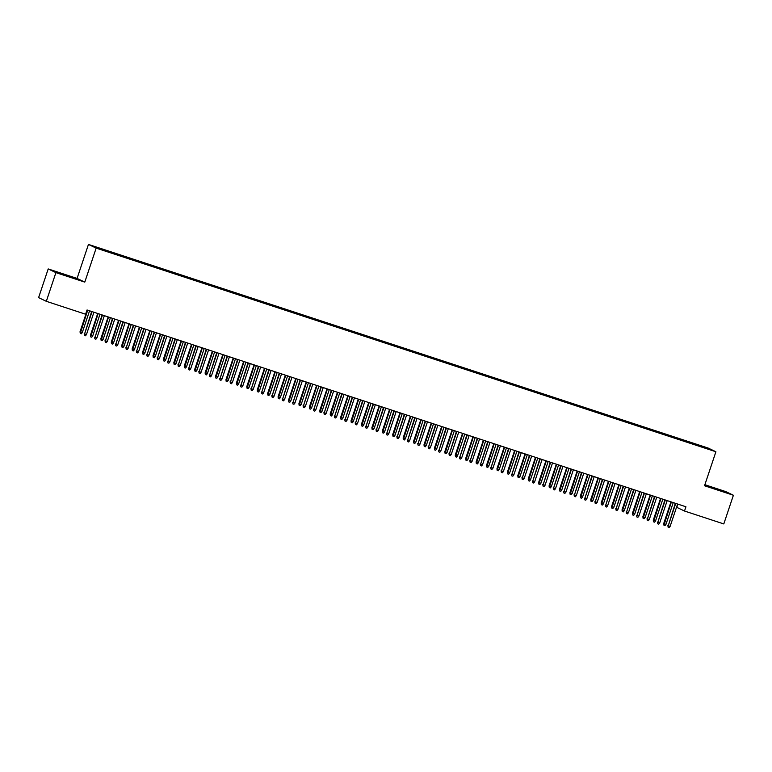 <?xml version="1.0" encoding="UTF-8"?>
<svg xmlns="http://www.w3.org/2000/svg" width="772" height="772" viewBox="0 0 772 772"><rect width="100%" height="100%" fill="white"/><g stroke="black" fill="none" stroke-linecap="round" stroke-linejoin="round"><path stroke-width="1.16" d="M48.202 268.936L55.912 272.622L84.785 282.118L77.075 278.422L48.202 268.936L38.6 297.625L46.32 301.312L85.605 314.223L87.033 309.977L685.932 506.77L684.503 511.025L723.798 523.937L733.4 495.248L725.68 491.561L704.875 484.719M77.075 278.422L88.452 244.425L708.194 448.069L715.905 451.755L96.162 248.111L88.452 244.425M677.864 504.126L676.793 507.339L684.503 511.025M706.534 448.339L694.8 443.9L104.867 250.041L105.542 250.861M707.007 448.021L710.211 449.555L698.699 445.878M105.6 250.398L94.136 246.635L109.556 252.29L698.747 445.782M111.853 252.454L111.786 253.023M122.285 255.879L122.208 256.449M132.707 259.305L132.63 259.875M143.129 262.731L143.052 263.291M153.551 266.157L153.474 266.716M163.973 269.582L163.896 270.142M174.395 272.998L174.327 273.568M184.817 276.424L184.749 276.994M195.239 279.85L195.171 280.419M205.661 283.276L205.593 283.845M216.083 286.702L216.015 287.271M226.505 290.127L226.437 290.697M236.936 293.553L236.859 294.122M247.358 296.979L247.281 297.548M257.78 300.404L257.703 300.974M268.202 303.83L268.125 304.39M278.624 307.256L278.547 307.816M289.046 310.682L288.979 311.241M299.468 314.098L299.401 314.667M309.89 317.524L309.823 318.093M320.312 320.949L320.245 321.519M330.734 324.375L330.667 324.944M341.156 327.801L341.089 328.37M351.578 331.227L351.511 331.796M362.01 334.652L361.933 335.222M372.432 338.078L372.355 338.647M382.854 341.504L382.777 342.064M393.276 344.93L393.199 345.489M403.698 348.355L403.631 348.915M414.12 351.781L414.053 352.341M424.542 355.197L424.475 355.767M434.964 358.623L434.897 359.192M445.386 362.049L445.319 362.618M455.808 365.474L455.741 366.044M466.23 368.9L466.163 369.47M476.662 372.326L476.585 372.895M487.084 375.752L487.007 376.321M497.506 379.177L497.429 379.747M507.928 382.603L507.851 383.163M518.35 386.029L518.273 386.589M528.772 389.455L528.704 390.014M539.194 392.871L539.126 393.44M549.616 396.297L549.548 396.866M560.038 399.722L559.97 400.292M570.46 403.148L570.392 403.717M580.882 406.574L580.814 407.143M591.313 410L591.236 410.569M601.735 413.425L601.658 413.995M612.157 416.851L612.08 417.42M622.579 420.277L622.502 420.846M633.001 423.703L632.924 424.262M643.423 427.128L643.356 427.688M653.845 430.554L653.778 431.114M664.267 433.97L664.2 434.539M674.689 437.396L674.622 437.965M685.111 440.822L685.044 441.391M695.533 444.247L695.466 444.817M55.912 272.622L46.32 301.312M715.905 451.755L704.527 485.762L733.4 495.248M84.785 282.118L96.162 248.111M717.323 489.593L707.316 486.061L717.323 489.593M64.269 274.6L74.286 278.132L64.153 274.938M694.8 443.9L694.588 444.527M684.378 440.474L684.166 441.101M673.956 437.048L673.744 437.676M663.524 433.623L663.322 434.25M653.102 430.197L652.89 430.824M642.68 426.771L642.468 427.398M632.258 423.345L632.046 423.973M621.836 419.92L621.624 420.557M611.414 416.494L611.202 417.131M600.992 413.068L600.78 413.705M590.57 409.642L590.358 410.279M580.148 406.217L579.936 406.854M569.726 402.801L569.514 403.428M559.304 399.375L559.092 400.002M548.873 395.949L548.67 396.576M538.451 392.523L538.238 393.151M528.029 389.098L527.816 389.725M517.607 385.672L517.394 386.299M507.185 382.246L506.972 382.883M496.763 378.82L496.55 379.457M486.341 375.395L486.128 376.032M475.919 371.969L475.706 372.606M465.497 368.543L465.284 369.18M455.075 365.117L454.862 365.754M444.653 361.701L444.44 362.329M434.221 358.276L434.018 358.903M423.799 354.85L423.596 355.477M413.377 351.424L413.165 352.051M402.955 347.998L402.743 348.626M392.533 344.573L392.321 345.2M382.111 341.147L381.899 341.784M371.689 337.721L371.477 338.358M361.267 334.295L361.055 334.932M350.845 330.87L350.633 331.506M340.423 327.444L340.211 328.081M330.001 324.028L329.789 324.655M319.579 320.602L319.367 321.229M309.147 317.176L308.945 317.803M298.725 313.75L298.513 314.378M288.303 310.325L288.091 310.952M277.881 306.899L277.669 307.526M267.459 303.473L267.247 304.1M257.037 300.047L256.825 300.684M246.615 296.622L246.403 297.259M236.193 293.196L235.981 293.833M225.771 289.77L225.559 290.407M215.349 286.344L215.137 286.981M204.927 282.928L204.715 283.556M194.496 279.503L194.293 280.13M184.074 276.077L183.861 276.704M173.652 272.651L173.439 273.278M163.23 269.225L163.017 269.853M152.808 265.8L152.595 266.427M142.386 262.374L142.173 263.001M131.964 258.948L131.751 259.585M121.542 255.522L121.329 256.159M111.12 252.097L110.907 252.733M675.336 503.296L668.253 525.751L675.722 503.421M670.125 526.369L669.17 527.575L668.127 527.237L668.253 525.751L670.125 526.369L677.604 504.039M668.127 527.237L667.876 525.578M665.956 524.381L665.001 525.578L663.959 525.24L663.708 523.58L665.956 524.381L673.242 502.601M663.959 525.24L671.37 501.993M663.708 523.58L670.974 501.858M664.914 499.87L657.831 522.326L665.3 499.995M659.703 522.943L658.748 524.149L657.705 523.812L657.831 522.326L659.703 522.943L667.182 500.613M657.705 523.812L657.454 522.152M654.492 496.444L647.409 518.909L654.878 496.57M649.281 519.517L648.326 520.724L647.283 520.386L647.409 518.909L649.281 519.517L656.76 497.187M647.283 520.386L647.033 518.726M655.534 520.955L654.569 522.162L653.527 521.814L653.286 520.154L655.534 520.955L662.82 499.185M653.527 521.814L660.948 498.567M653.286 520.154L660.552 498.432M645.112 517.529L644.147 518.736L643.105 518.388L642.864 516.729L645.112 517.529L652.398 495.759M643.105 518.388L650.526 495.142M642.864 516.729L650.13 495.006M644.07 493.018L636.987 515.484L644.456 493.144M638.859 516.092L637.894 517.298L636.852 516.96L636.987 515.484L638.859 516.092L646.338 493.762M636.852 516.96L636.611 515.3M633.638 489.593L626.565 512.058L634.034 489.718M628.437 512.676L627.472 513.872L626.43 513.534L626.565 512.058L628.437 512.676L635.906 490.336M626.43 513.534L626.188 511.875M634.69 514.104L633.725 515.31L632.683 514.963L632.442 513.303L634.69 514.104L641.976 492.333M632.683 514.963L640.104 491.716M632.442 513.303L639.708 491.581M624.268 510.678L623.303 511.884L622.261 511.537L622.02 509.887L624.268 510.678L631.554 488.908M622.261 511.537L629.672 488.29M622.02 509.887L629.286 488.165M623.216 486.167L616.143 508.632L623.612 486.292M618.015 509.25L617.05 510.446L616.008 510.109L616.143 508.632L618.015 509.25L625.484 486.91M616.008 510.109L615.766 508.449M613.846 507.252L612.881 508.458L611.839 508.111L611.598 506.461L613.846 507.252L621.132 485.482M611.839 508.111L619.25 484.864M611.598 506.461L618.864 484.739M612.794 482.741L605.711 505.206L613.19 482.867M607.593 505.824L606.628 507.03L605.586 506.683L605.711 505.206L607.593 505.824L615.062 483.484M605.586 506.683L605.344 505.023M603.424 503.827L602.459 505.033L601.417 504.695L601.166 503.035L603.424 503.827L610.71 482.056M601.417 504.695L608.828 481.438M601.166 503.035L608.442 481.313M602.372 479.315L595.289 501.781L602.768 479.451M597.171 502.398L596.206 503.605L595.164 503.257L595.289 501.781L597.171 502.398L604.64 480.059M595.164 503.257L594.923 501.597M591.95 475.89L584.867 498.355L592.346 476.025M586.749 498.973L585.784 500.179L584.742 499.831L584.867 498.355L586.749 498.973L594.218 476.642M584.742 499.831L584.491 498.172M581.528 472.464L574.445 494.929L581.924 472.599M576.327 495.547L575.362 496.753L574.32 496.406L574.445 494.929L576.327 495.547L583.796 473.217M574.32 496.406L574.069 494.756M571.106 469.038L564.023 491.503L571.502 469.173M565.905 492.121L564.94 493.327L563.898 492.98L564.023 491.503L565.905 492.121L573.374 469.791M563.898 492.98L563.647 491.33M560.684 465.622L553.601 488.078L561.07 465.748M555.473 488.695L554.518 489.902L553.476 489.554L553.601 488.078L555.473 488.695L562.952 466.365M553.476 489.554L553.225 487.904M550.262 462.196L543.179 484.652L550.648 462.322M545.051 485.27L544.096 486.476L543.054 486.138L543.179 484.652L545.051 485.27L552.53 462.939M543.054 486.138L542.803 484.478M539.84 458.771L532.757 481.226L540.226 458.896M534.629 481.844L533.674 483.05L532.632 482.712L532.757 481.226L534.629 481.844L542.108 459.514M532.632 482.712L532.381 481.053M529.418 455.345L522.335 477.81L529.804 455.47M524.207 478.418L523.242 479.624L522.2 479.287L522.335 477.81L524.207 478.418L531.686 456.088M522.2 479.287L521.959 477.627M518.987 451.919L511.913 474.384L519.382 452.045M513.785 475.002L512.82 476.199L511.778 475.861L511.913 474.384L513.785 475.002L521.264 452.662M511.778 475.861L511.537 474.201M508.565 448.493L501.491 470.959L508.96 448.619M503.363 471.576L502.398 472.773L501.356 472.435L501.491 470.959L503.363 471.576L510.832 449.236M501.356 472.435L501.115 470.775M498.143 445.068L491.069 467.533L498.538 445.193M492.941 468.15L491.976 469.347L490.934 469.009L491.069 467.533L492.941 468.15L500.41 445.811M490.934 469.009L490.693 467.349M487.721 441.642L480.638 464.107L488.116 441.767M482.519 464.725L481.554 465.931L480.512 465.584L480.638 464.107L482.519 464.725L489.988 442.385M480.512 465.584L480.271 463.924M477.299 438.216L470.216 460.681L477.694 438.351M472.097 461.299L471.132 462.505L470.09 462.158L470.216 460.681L472.097 461.299L479.566 438.959M470.09 462.158L469.839 460.498M466.877 434.79L459.794 457.256L467.272 434.925M461.675 457.873L460.71 459.079L459.668 458.732L459.794 457.256L461.675 457.873L469.144 435.543M459.668 458.732L459.417 457.072M456.455 431.365L449.372 453.83L456.85 431.5M451.253 454.447L450.288 455.654L449.246 455.306L449.372 453.83L451.253 454.447L458.722 432.117M449.246 455.306L448.995 453.656M446.033 427.939L438.95 450.404L446.419 428.074M440.822 451.022L439.866 452.228L438.824 451.881L438.95 450.404L440.822 451.022L448.3 428.692M438.824 451.881L438.573 450.23M435.611 424.523L428.528 446.978L435.997 424.648M430.4 447.596L429.444 448.802L428.402 448.464L428.528 446.978L430.4 447.596L437.878 425.266M428.402 448.464L428.151 446.805M425.189 421.097L418.106 443.553L425.575 421.222M419.978 444.17L419.022 445.376L417.98 445.039L418.106 443.553L419.978 444.17L427.456 421.84M417.98 445.039L417.729 443.379M414.767 417.671L407.684 440.127L415.153 417.797M409.556 440.744L408.591 441.951L407.548 441.613L407.684 440.127L409.556 440.744L417.034 418.414M407.548 441.613L407.307 439.953M404.335 414.246L397.262 436.711L404.731 414.371M399.134 437.319L398.169 438.525L397.126 438.187L397.262 436.711L399.134 437.319L406.612 414.989M397.126 438.187L396.885 436.527M393.913 410.82L386.84 433.285L394.309 410.945M388.712 433.903L387.747 435.099L386.704 434.761L386.84 433.285L388.712 433.903L396.181 411.563M386.704 434.761L386.463 433.102M383.491 407.394L376.418 429.859L383.887 407.519M378.29 430.477L377.325 431.673L376.282 431.336L376.418 429.859L378.29 430.477L385.759 408.137M376.282 431.336L376.041 429.676M373.069 403.968L365.986 426.433L373.465 404.094M367.868 427.051L366.903 428.257L365.86 427.91L365.986 426.433L367.868 427.051L375.337 404.711M365.86 427.91L365.619 426.25M362.647 400.543L355.564 423.008L363.043 400.678M357.446 423.625L356.481 424.832L355.438 424.484L355.564 423.008L357.446 423.625L364.915 401.286M355.438 424.484L355.188 422.824M352.225 397.117L345.142 419.582L352.621 397.252M347.024 420.2L346.059 421.406L345.016 421.058L345.142 419.582L347.024 420.2L354.493 397.86M345.016 421.058L344.766 419.399M341.803 393.691L334.72 416.156L342.199 393.826M336.602 416.774L335.637 417.98L334.594 417.633L334.72 416.156L336.602 416.774L344.071 394.444M334.594 417.633L334.344 415.973M331.381 390.265L324.298 412.73L331.767 390.4M326.18 413.348L325.215 414.554L324.172 414.207L324.298 412.73L326.18 413.348L333.649 391.018M324.172 414.207L323.922 412.557M320.959 386.84L313.876 409.305L321.345 386.975M315.748 409.922L314.793 411.129L313.75 410.781L313.876 409.305L315.748 409.922L323.227 387.592M313.75 410.781L313.5 409.131M310.537 383.423L303.454 405.879L310.923 383.549M305.326 406.497L304.371 407.703L303.328 407.365L303.454 405.879L305.326 406.497L312.805 384.166M303.328 407.365L303.078 405.705M300.115 379.998L293.032 402.453L300.501 380.123M294.904 403.071L293.949 404.277L292.906 403.939L293.032 402.453L294.904 403.071L302.383 380.741M292.906 403.939L292.656 402.28M289.683 376.572L282.61 399.037L290.079 376.697M284.482 399.645L283.517 400.851L282.475 400.514L282.61 399.037L284.482 399.645L291.961 377.315M282.475 400.514L282.234 398.854M279.261 373.146L272.188 395.611L279.657 373.272M274.06 396.219L273.095 397.426L272.053 397.088L272.188 395.611L274.06 396.219L281.529 373.889M272.053 397.088L271.812 395.428M268.839 369.72L261.766 392.186L269.235 369.846M263.638 392.803L262.673 394L261.631 393.662L261.766 392.186L263.638 392.803L271.107 370.463M261.631 393.662L261.39 392.002M258.417 366.295L251.334 388.76L258.813 366.42M253.216 389.377L252.251 390.574L251.209 390.236L251.334 388.76L253.216 389.377L260.685 367.038M251.209 390.236L250.968 388.577M247.995 362.869L240.912 385.334L248.391 362.994M242.794 385.952L241.829 387.158L240.787 386.811L240.912 385.334L242.794 385.952L250.263 363.612M240.787 386.811L240.546 385.151M237.573 359.443L230.49 381.908L237.969 359.578M232.372 382.526L231.407 383.732L230.365 383.385L230.49 381.908L232.372 382.526L239.841 360.186M230.365 383.385L230.114 381.725M227.151 356.017L220.068 378.483L227.547 356.153M221.95 379.1L220.985 380.307L219.943 379.959L220.068 378.483L221.95 379.1L229.419 356.77M219.943 379.959L219.692 378.299M593.002 500.401L592.037 501.607L590.995 501.269L590.744 499.609L593.002 500.401L600.288 478.63M590.995 501.269L598.406 478.013M590.744 499.609L598.02 477.887M582.58 496.975L581.615 498.181L580.573 497.843L580.322 496.184L582.58 496.975L589.856 475.205M580.573 497.843L587.984 474.587M580.322 496.184L587.588 474.462M572.149 493.549L571.193 494.756L570.151 494.418L569.9 492.758L572.149 493.549L579.434 471.779M570.151 494.418L577.562 471.161M569.9 492.758L577.167 471.036M561.726 490.133L560.771 491.33L559.729 490.992L559.478 489.332L561.726 490.133L569.012 468.353M559.729 490.992L567.14 467.736M559.478 489.332L566.744 467.61M551.304 486.707L550.349 487.904L549.307 487.566L549.056 485.906L551.304 486.707L558.59 464.927M549.307 487.566L556.718 464.31M549.056 485.906L556.322 464.184M540.882 483.282L539.918 484.488L538.875 484.14L538.634 482.481L540.882 483.282L548.168 461.502M538.875 484.14L546.296 460.894M538.634 482.481L545.901 460.759M530.461 479.856L529.495 481.062L528.453 480.715L528.212 479.055L530.461 479.856L537.746 458.085M528.453 480.715L535.874 457.468M528.212 479.055L535.478 457.333M520.038 476.43L519.073 477.636L518.031 477.289L517.79 475.629L520.038 476.43L527.324 454.66M518.031 477.289L525.452 454.042M517.79 475.629L525.057 453.907M509.617 473.004L508.651 474.211L507.609 473.863L507.368 472.203L509.617 473.004L516.902 451.234M507.609 473.863L515.021 450.616M507.368 472.203L514.634 450.481M499.194 469.579L498.229 470.785L497.187 470.438L496.946 468.787L499.194 469.579L506.48 447.808M497.187 470.438L504.598 447.191M496.946 468.787L504.212 447.065M488.772 466.153L487.808 467.359L486.765 467.012L486.514 465.362L488.772 466.153L496.058 444.382M486.765 467.012L494.177 443.765M486.514 465.362L493.79 443.639M478.35 462.727L477.385 463.933L476.343 463.596L476.092 461.936L478.35 462.727L485.636 440.957M476.343 463.596L483.755 440.339M476.092 461.936L483.368 440.214M467.928 459.301L466.963 460.508L465.921 460.17L465.67 458.51L467.928 459.301L475.214 437.531M465.921 460.17L473.332 436.913M465.67 458.51L472.937 436.788M457.507 455.876L456.541 457.082L455.499 456.744L455.248 455.084L457.507 455.876L464.783 434.105M455.499 456.744L462.91 433.488M455.248 455.084L462.515 433.362M447.075 452.45L446.12 453.656L445.077 453.318L444.826 451.659L447.075 452.45L454.361 430.68M445.077 453.318L452.488 430.062M444.826 451.659L452.093 429.936M436.653 449.034L435.697 450.23L434.655 449.893L434.404 448.233L436.653 449.034L443.939 427.254M434.655 449.893L442.067 426.636M434.404 448.233L441.671 426.511M426.231 445.608L425.266 446.805L424.224 446.467L423.982 444.807L426.231 445.608L433.517 423.828M424.224 446.467L431.644 423.22M423.982 444.807L431.249 423.085M415.809 442.182L414.844 443.389L413.802 443.041L413.56 441.381L415.809 442.182L423.095 420.402M413.802 443.041L421.222 419.794M413.56 441.381L420.827 419.659M405.387 438.757L404.422 439.963L403.38 439.615L403.138 437.956L405.387 438.757L412.673 416.986M403.38 439.615L410.8 416.369M403.138 437.956L410.405 416.233M394.965 435.331L394 436.537L392.958 436.19L392.716 434.53L394.965 435.331L402.251 413.56M392.958 436.19L400.369 412.943M392.716 434.53L399.983 412.808M384.543 431.905L383.578 433.111L382.536 432.764L382.294 431.104L384.543 431.905L391.829 410.135M382.536 432.764L389.947 409.517M382.294 431.104L389.561 409.382M374.121 428.479L373.156 429.686L372.114 429.338L371.863 427.688L374.121 428.479L381.407 406.709M372.114 429.338L379.525 406.091M371.863 427.688L379.139 405.966M363.699 425.054L362.734 426.26L361.692 425.912L361.441 424.262L363.699 425.054L370.985 403.283M361.692 425.912L369.103 402.666M361.441 424.262L368.717 402.54M353.277 421.628L352.312 422.834L351.27 422.496L351.019 420.837L353.277 421.628L360.563 399.857M351.27 422.496L358.681 399.24M351.019 420.837L358.285 399.114M342.855 418.202L341.89 419.408L340.848 419.071L340.597 417.411L342.855 418.202L350.131 396.432M340.848 419.071L348.259 395.814M340.597 417.411L347.863 395.689M332.423 414.776L331.468 415.983L330.426 415.645L330.175 413.985L332.423 414.776L339.709 393.006M330.426 415.645L337.837 392.388M330.175 413.985L337.441 392.263M322.001 411.351L321.046 412.557L320.004 412.219L319.753 410.559L322.001 411.351L329.287 389.58M320.004 412.219L327.415 388.963M319.753 410.559L327.019 388.837M311.579 407.934L310.624 409.131L309.582 408.793L309.331 407.133L311.579 407.934L318.865 386.154M309.582 408.793L316.993 385.537M309.331 407.133L316.597 385.411M301.157 404.509L300.192 405.705L299.15 405.368L298.909 403.708L301.157 404.509L308.443 382.729M299.15 405.368L306.571 382.121M298.909 403.708L306.175 381.986M290.735 401.083L289.77 402.289L288.728 401.942L288.487 400.282L290.735 401.083L298.021 379.313M288.728 401.942L296.149 378.695M288.487 400.282L295.753 378.56M280.313 397.657L279.348 398.863L278.306 398.516L278.065 396.856L280.313 397.657L287.599 375.887M278.306 398.516L285.727 375.269M278.065 396.856L285.331 375.134M269.891 394.231L268.926 395.438L267.884 395.09L267.643 393.43L269.891 394.231L277.177 372.461M267.884 395.09L275.295 371.843M267.643 393.43L274.909 371.708M259.469 390.806L258.504 392.012L257.462 391.665L257.221 390.014L259.469 390.806L266.755 369.035M257.462 391.665L264.873 368.418M257.221 390.014L264.487 368.292M249.047 387.38L248.082 388.586L247.04 388.239L246.789 386.589L249.047 387.38L256.333 365.61M247.04 388.239L254.451 364.992M246.789 386.589L254.065 364.867M238.625 383.954L237.66 385.16L236.618 384.813L236.367 383.163L238.625 383.954L245.911 362.184M236.618 384.813L244.029 361.566M236.367 383.163L243.643 361.441M228.203 380.528L227.238 381.735L226.196 381.397L225.945 379.737L228.203 380.528L235.479 358.758M226.196 381.397L233.607 358.14M225.945 379.737L233.212 358.015M217.772 377.103L216.816 378.309L215.774 377.971L215.523 376.311L217.772 377.103L225.057 355.332M215.774 377.971L223.185 354.715M215.523 376.311L222.79 354.589M216.729 352.592L209.646 375.057L217.125 352.727M211.528 375.675L210.563 376.881L209.521 376.533L209.646 375.057L211.528 375.675L218.997 353.344M209.521 376.533L209.27 374.883M207.35 373.677L206.394 374.883L205.352 374.545L205.101 372.886L207.35 373.677L214.635 351.907M205.352 374.545L212.763 351.289M205.101 372.886L212.368 351.163M206.307 349.166L199.224 371.631L206.693 349.301M201.096 372.249L200.141 373.455L199.099 373.108L199.224 371.631L201.096 372.249L208.575 349.919M199.099 373.108L198.848 371.457M196.928 370.251L195.972 371.457L194.93 371.12L194.679 369.46L196.928 370.251L204.213 348.481M194.93 371.12L202.341 347.863M194.679 369.46L201.946 347.738M195.885 345.75L188.802 368.205L196.271 345.875M190.674 368.823L189.719 370.029L188.677 369.682L188.802 368.205L190.674 368.823L198.153 346.493M188.677 369.682L188.426 368.032M186.506 366.835L185.541 368.032L184.498 367.694L184.257 366.034L186.506 366.835L193.791 345.055M184.498 367.694L191.919 344.437M184.257 366.034L191.524 344.312M185.463 342.324L178.38 364.78L185.849 342.45M180.252 365.397L179.297 366.603L178.255 366.266L178.38 364.78L180.252 365.397L187.731 343.067M178.255 366.266L178.004 364.606M176.084 363.409L175.119 364.606L174.076 364.268L173.835 362.608L176.084 363.409L183.369 341.629M174.076 364.268L181.497 341.021M173.835 362.608L181.102 340.886M175.041 338.898L167.958 361.354L175.427 339.024M169.83 361.971L168.865 363.178L167.823 362.84L167.958 361.354L169.83 361.971L177.309 339.641M167.823 362.84L167.582 361.18M165.662 359.984L164.697 361.19L163.654 360.842L163.413 359.183L165.662 359.984L172.947 338.213M163.654 360.842L171.075 337.596M163.413 359.183L170.68 337.46M164.61 335.473L157.536 357.938L165.005 335.598M159.408 358.546L158.443 359.752L157.401 359.414L157.536 357.938L159.408 358.546L166.877 336.216M157.401 359.414L157.16 357.754M155.24 356.558L154.275 357.764L153.232 357.417L152.991 355.757L155.24 356.558L162.525 334.787M153.232 357.417L160.644 334.17M152.991 355.757L160.258 334.035M154.188 332.047L147.114 354.512L154.583 332.172M148.986 355.12L148.021 356.326L146.979 355.988L147.114 354.512L148.986 355.12L156.455 332.79M146.979 355.988L146.738 354.329M144.818 353.132L143.853 354.338L142.81 353.991L142.569 352.331L144.818 353.132L152.103 331.362M142.81 353.991L150.222 330.744M142.569 352.331L149.836 330.609M143.766 328.621L136.692 351.086L144.161 328.747M138.564 351.704L137.599 352.9L136.557 352.563L136.692 351.086L138.564 351.704L146.033 329.364M136.557 352.563L136.316 350.903M134.396 349.706L133.431 350.913L132.388 350.565L132.137 348.915L134.396 349.706L141.681 327.936M132.388 350.565L139.8 327.318M132.137 348.915L139.414 327.193M133.344 325.195L126.261 347.661L133.739 325.321M128.142 348.278L127.177 349.475L126.135 349.137L126.261 347.661L128.142 348.278L135.611 325.938M126.135 349.137L125.894 347.477M123.974 346.281L123.009 347.487L121.966 347.139L121.715 345.489L123.974 346.281L131.259 324.51M121.966 347.139L129.378 323.893M121.715 345.489L128.992 323.767M122.922 321.77L115.839 344.235L123.317 321.895M117.72 344.852L116.755 346.059L115.713 345.711L115.839 344.235L117.72 344.852L125.189 322.513M115.713 345.711L115.462 344.051M113.552 342.855L112.587 344.061L111.544 343.723L111.293 342.064L113.552 342.855L120.837 321.084M111.544 343.723L118.956 320.467M111.293 342.064L118.56 320.341M112.5 318.344L105.417 340.809L112.895 318.479M107.298 341.427L106.333 342.633L105.291 342.285L105.417 340.809L107.298 341.427L114.767 319.087M105.291 342.285L105.04 340.626M103.12 339.429L102.165 340.635L101.122 340.298L100.871 338.638L103.12 339.429L110.406 317.659M101.122 340.298L108.534 317.041M100.871 338.638L108.138 316.916M102.078 314.918L94.995 337.383L102.473 315.053M96.876 338.001L95.911 339.207L94.869 338.86L94.995 337.383L96.876 338.001L104.345 315.671M94.869 338.86L94.618 337.2M92.698 336.003L91.743 337.21L90.7 336.872L90.449 335.212L92.698 336.003L99.984 314.233M90.7 336.872L98.112 313.615M90.449 335.212L97.716 313.49M91.656 311.492L84.573 333.958L92.042 311.627M86.445 334.575L85.489 335.781L84.447 335.434L84.573 333.958L86.445 334.575L93.923 312.245M84.447 335.434L84.196 333.784M82.276 332.578L81.321 333.784L80.278 333.446L80.027 331.786L82.276 332.578L89.562 310.807M80.278 333.446L87.69 310.19M80.027 331.786L87.294 310.064"/></g></svg>

